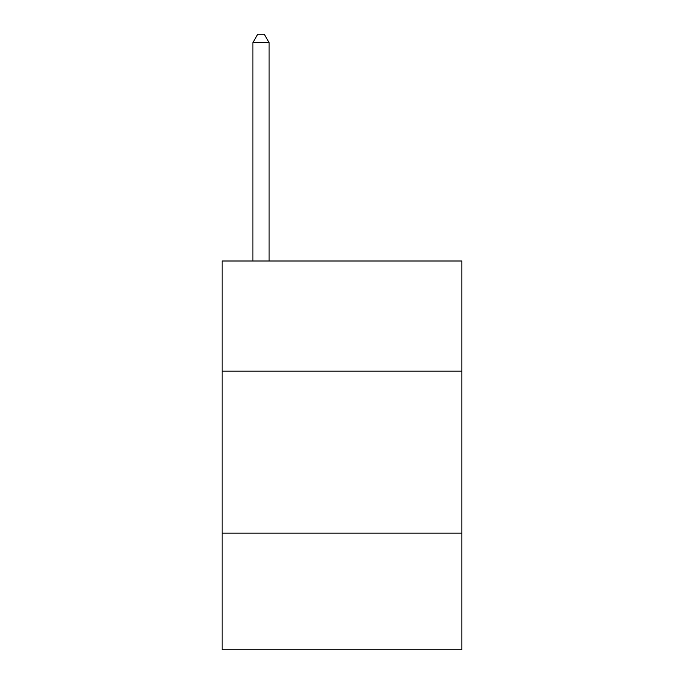 <?xml version="1.0" encoding="UTF-8"?>
<svg xmlns="http://www.w3.org/2000/svg" width="684" height="684" viewBox="0 0 684 684"><rect width="100%" height="100%" fill="white"/><g stroke="black" fill="none" stroke-linecap="round" stroke-linejoin="round"><path stroke-width="1.03" d="M461.88 371.164L461.88 260.997L222.12 260.997L222.12 371.164L461.88 371.164L461.88 649.8L222.12 649.8L222.12 371.164M461.88 533.161L222.12 533.161M269.103 260.997L269.103 42.622L252.9 42.622L252.9 260.997M252.9 42.622L257.757 34.2L264.238 34.2L269.103 42.622"/></g></svg>

